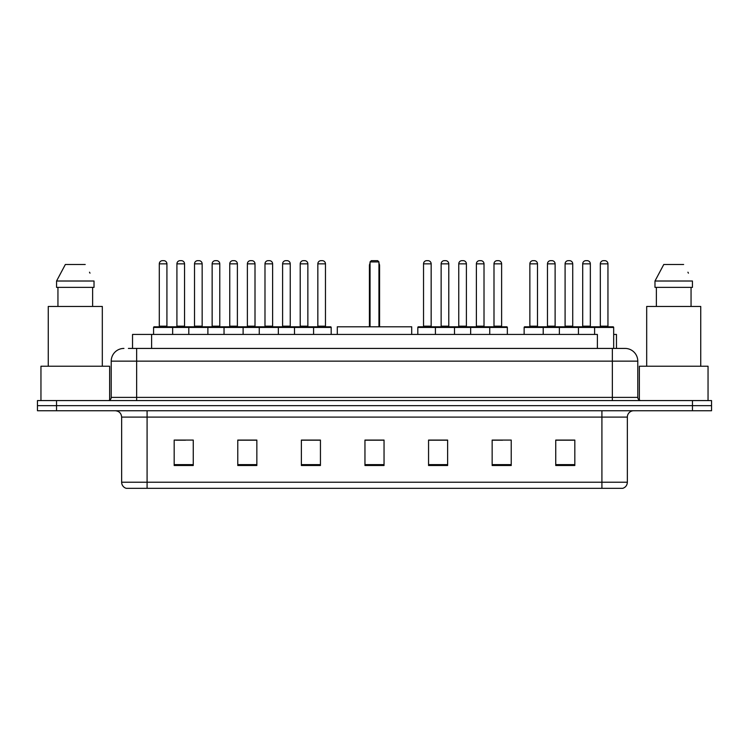 <?xml version="1.0" encoding="UTF-8"?>
<svg xmlns="http://www.w3.org/2000/svg" width="749" height="749" viewBox="0 0 749 749"><rect width="100%" height="100%" fill="white"/><g stroke="black" fill="none" stroke-linecap="round" stroke-linejoin="round"><path stroke-width="1.12" d="M128.397 348.425L136.655 348.425L128.397 348.425L132.536 348.425L132.536 334.438L597.384 334.438L597.384 348.425M613.674 334.438L616.464 334.438L616.464 348.425M123.941 348.425A12.714 12.714 0 0 0 111.217 361.149L111.217 397.391A3.183 3.183 0 0 1 108.043 400.575M637.783 361.149L136.655 361.149L136.655 348.425L625.059 348.425A12.714 12.714 0 0 1 637.783 361.149L637.783 397.391C637.97 399.329 639.028 400.387 640.957 400.575M56.531 400.575L37.45 400.575L37.45 405.658L56.531 405.658L37.45 405.658L37.45 410.752L56.531 410.752L56.531 405.658L692.469 405.658L56.531 405.658L56.531 400.575L692.469 400.575L692.469 405.658L711.55 405.658L692.469 405.658L692.469 410.752L56.531 410.752M692.469 410.752L711.55 410.752L711.55 400.575L692.469 400.575M624.872 348.425L620.603 348.425M627.353 482.225C627.175 485.277 625.649 487.309 622.775 488.329L601.915 488.329L601.915 482.225L627.353 482.225L627.353 417.109A6.357 6.357 0 0 1 633.71 410.752M601.915 488.329L126.225 488.329A6.357 6.357 0 0 1 121.647 482.225L121.647 417.109C121.272 413.242 119.157 411.126 115.29 410.752M574.82 465.504L574.82 440.066L555.739 440.066L555.739 465.504L574.82 465.504M511.23 465.504L511.23 440.066L492.149 440.066L492.149 465.504L511.23 465.504M447.63 465.504L447.63 440.066L428.559 440.066L428.559 465.504L447.63 465.504M193.261 465.504L193.261 440.066L174.18 440.066L174.18 465.504L193.261 465.504M256.851 465.504L256.851 440.066L237.77 440.066L237.77 465.504L256.851 465.504M320.441 465.504L320.441 440.066L301.37 440.066L301.37 465.504L320.441 465.504M384.04 465.504L384.04 440.066L364.96 440.066L364.96 465.504L384.04 465.504M590.343 488.329L147.085 488.329L147.085 482.225L601.915 482.225L601.915 417.109L121.647 417.109M493.039 440.197L502.579 440.197M555.739 440.197L573.678 440.197M564.137 440.197L556.058 440.197M316.883 440.197L308.803 440.197M237.77 440.197L255.961 440.197M246.421 440.197L238.341 440.197M175.959 440.197L185.499 440.197M440.197 440.197L432.117 440.197M384.04 440.197L364.96 440.197M320.441 440.197L301.37 440.197M447.63 440.197L428.559 440.197M109.626 400.144L109.626 366.233L40.952 366.233L40.952 400.575M102.313 366.233L102.313 306.453L48.264 306.453L48.264 366.233M92.633 287.373L92.633 306.453L92.633 287.373M56.559 281.015L65.36 264.481L56.559 281.015L56.559 287.373L94.018 287.373L94.018 281.015L56.559 281.015M90.002 273.16L89.496 272.205M57.945 287.373L57.945 306.453M85.217 264.481L65.36 264.481M411.707 334.438L411.707 326.807L337.293 326.807L337.293 334.438M370.053 261.935L371.317 260.671L377.683 260.671L378.947 261.935L370.053 261.935L370.053 326.807M378.947 261.935L378.947 326.807M379.584 326.807L379.584 265.755A5.084 5.084 0 0 0 378.947 263.292M369.416 326.807L369.416 265.755L370.053 265.755M708.048 400.575L708.048 366.233L639.374 366.233L639.374 400.144M700.736 366.233L700.736 306.453L646.687 306.453L646.687 366.233M654.982 281.015L663.783 264.481L654.982 281.015L654.982 287.373L692.441 287.373L692.441 281.015L654.982 281.015M688.425 273.16L687.919 272.205M656.367 287.373L656.367 306.453M691.055 306.453L691.055 287.373M683.64 264.481L663.783 264.481M312.754 326.807L330.552 326.807A0.637 0.637 0 0 1 331.189 327.444L153.573 327.444A0.637 0.637 0 0 1 154.21 326.807L172.017 326.807A0.637 0.637 0 0 1 172.654 327.444L172.654 334.438M166.924 263.845L159.294 263.845A3.183 3.183 0 0 1 162.477 260.671L163.75 260.671A3.183 3.183 0 0 1 166.924 263.845L166.924 326.171A0.637 0.637 0 0 0 167.561 326.807M159.294 263.845L159.294 326.171A0.637 0.637 0 0 1 158.657 326.807M153.573 327.444L153.573 334.438M188.804 334.438L188.804 327.444A0.637 0.637 0 0 1 189.441 326.807L207.248 326.807A0.637 0.637 0 0 1 207.885 327.444L207.885 334.438M202.155 263.845L194.525 263.845A3.183 3.183 0 0 1 197.708 260.671L198.981 260.671A3.183 3.183 0 0 1 202.155 263.845L202.155 326.171A0.637 0.637 0 0 0 202.792 326.807M194.525 263.845L194.525 326.171A0.637 0.637 0 0 1 193.888 326.807M224.035 334.438L224.035 327.444A0.637 0.637 0 0 1 224.672 326.807L242.479 326.807A0.637 0.637 0 0 1 243.116 327.444L243.116 334.438M237.386 263.845L229.756 263.845A3.183 3.183 0 0 1 232.939 260.671L234.212 260.671A3.183 3.183 0 0 1 237.386 263.845L237.386 326.171A0.637 0.637 0 0 0 238.023 326.807M229.756 263.845L229.756 326.171A0.637 0.637 0 0 1 229.119 326.807M259.266 334.438L259.266 327.444A0.637 0.637 0 0 1 259.903 326.807L277.71 326.807A0.637 0.637 0 0 1 278.347 327.444L278.347 334.438M272.617 263.845L264.987 263.845A3.183 3.183 0 0 1 268.17 260.671L269.443 260.671A3.183 3.183 0 0 1 272.617 263.845L272.617 326.171A0.637 0.637 0 0 0 273.254 326.807M264.987 263.845L264.987 326.171A0.637 0.637 0 0 1 264.35 326.807M294.497 334.438L294.497 327.444A0.637 0.637 0 0 1 295.134 326.807L312.942 326.807A0.637 0.637 0 0 1 313.578 327.444L313.578 334.438M307.858 263.845L300.218 263.845A3.183 3.183 0 0 1 303.401 260.671L304.674 260.671A3.183 3.183 0 0 1 307.858 263.845L307.858 326.171A0.637 0.637 0 0 0 308.485 326.807M300.218 263.845L300.218 326.171A0.637 0.637 0 0 1 299.581 326.807M488.91 326.807L506.717 326.807A0.637 0.637 0 0 1 507.345 327.444L435.422 327.444A0.637 0.637 0 0 1 436.058 326.807L453.866 326.807A0.637 0.637 0 0 1 454.503 327.444L454.503 334.438M448.782 263.845L441.142 263.845A3.183 3.183 0 0 1 444.326 260.671L445.599 260.671A3.183 3.183 0 0 1 448.782 263.845L448.782 326.171A0.637 0.637 0 0 0 449.419 326.807M441.142 263.845L441.142 326.171A0.637 0.637 0 0 1 440.515 326.807M436.246 326.807L418.448 326.807A0.637 0.637 0 0 0 417.811 327.444L435.422 327.444L435.422 334.438M470.653 334.438L470.653 327.444A0.637 0.637 0 0 1 471.29 326.807L489.097 326.807A0.637 0.637 0 0 1 489.734 327.444L489.734 334.438M484.013 263.845L476.383 263.845A3.183 3.183 0 0 1 479.557 260.671L480.83 260.671A3.183 3.183 0 0 1 484.013 263.845L484.013 326.171A0.637 0.637 0 0 0 484.65 326.807M476.383 263.845L476.383 326.171A0.637 0.637 0 0 1 475.746 326.807M594.603 334.438L594.603 327.444A0.637 0.637 0 0 1 595.24 326.807L613.038 326.807A0.637 0.637 0 0 1 613.674 327.444L524.141 327.444A0.637 0.637 0 0 1 524.777 326.807L542.576 326.807A0.637 0.637 0 0 1 543.212 327.444L543.212 334.438M537.492 326.171A0.637 0.637 0 0 0 538.128 326.807L529.225 326.807A0.637 0.637 0 0 0 529.861 326.171L537.492 326.171L537.492 263.845A3.183 3.183 0 0 0 534.309 260.671L533.045 260.671A3.183 3.183 0 0 0 529.861 263.845L529.861 326.171M524.141 327.444L524.141 334.438M559.372 334.438L559.372 327.444A0.637 0.637 0 0 1 560.009 326.807L577.807 326.807A0.637 0.637 0 0 1 578.443 327.444L578.443 334.438M572.723 326.171A0.637 0.637 0 0 0 573.36 326.807L564.456 326.807A0.637 0.637 0 0 0 565.092 326.171L572.723 326.171L572.723 263.845A3.183 3.183 0 0 0 569.54 260.671L568.276 260.671A3.183 3.183 0 0 0 565.092 263.845L565.092 326.171M607.954 326.171A0.637 0.637 0 0 0 608.591 326.807L599.687 326.807A0.637 0.637 0 0 0 600.324 326.171L607.954 326.171L607.954 263.845A3.183 3.183 0 0 0 604.771 260.671L603.507 260.671A3.183 3.183 0 0 0 600.324 263.845L600.324 326.171M613.674 327.444L613.674 348.425M189.628 326.807L171.821 326.807M176.914 263.845A3.183 3.183 0 0 1 180.088 260.671L181.361 260.671A3.183 3.183 0 0 1 184.544 263.845L176.914 263.845L176.914 326.171A0.637 0.637 0 0 1 176.277 326.807M184.544 263.845L184.544 326.171A0.637 0.637 0 0 0 185.181 326.807M224.859 326.807L207.052 326.807M212.145 263.845A3.183 3.183 0 0 1 215.319 260.671L216.592 260.671A3.183 3.183 0 0 1 219.775 263.845L212.145 263.845L212.145 326.171A0.637 0.637 0 0 1 211.508 326.807M219.775 263.845L219.775 326.171A0.637 0.637 0 0 0 220.412 326.807M260.09 326.807L242.283 326.807M247.376 263.845A3.183 3.183 0 0 1 250.559 260.671L251.823 260.671A3.183 3.183 0 0 1 255.006 263.845L247.376 263.845L247.376 326.171A0.637 0.637 0 0 1 246.739 326.807M255.006 263.845L255.006 326.171A0.637 0.637 0 0 0 255.643 326.807M295.321 326.807L277.523 326.807M282.607 263.845A3.183 3.183 0 0 1 285.79 260.671L287.054 260.671A3.183 3.183 0 0 1 290.238 263.845L282.607 263.845L282.607 326.171A0.637 0.637 0 0 1 281.97 326.807M290.238 263.845L290.238 326.171A0.637 0.637 0 0 0 290.874 326.807M317.838 263.845A3.183 3.183 0 0 1 321.021 260.671L322.285 260.671A3.183 3.183 0 0 1 325.469 263.845L317.838 263.845L317.838 326.171A0.637 0.637 0 0 1 317.202 326.807M325.469 263.845L325.469 326.171A0.637 0.637 0 0 0 326.105 326.807M331.189 327.444L331.189 334.438M423.531 263.845A3.183 3.183 0 0 1 426.715 260.671L427.979 260.671A3.183 3.183 0 0 1 431.162 263.845L423.531 263.845L423.531 326.171A0.637 0.637 0 0 1 422.895 326.807M431.162 263.845L431.162 326.171A0.637 0.637 0 0 0 431.798 326.807M417.811 327.444L417.811 334.438M471.477 326.807L453.679 326.807M458.762 263.845A3.183 3.183 0 0 1 461.946 260.671L463.21 260.671A3.183 3.183 0 0 1 466.393 263.845L458.762 263.845L458.762 326.171A0.637 0.637 0 0 1 458.126 326.807M466.393 263.845L466.393 326.171A0.637 0.637 0 0 0 467.03 326.807M493.994 263.845A3.183 3.183 0 0 1 497.177 260.671L498.441 260.671A3.183 3.183 0 0 1 501.624 263.845L493.994 263.845L493.994 326.171A0.637 0.637 0 0 1 493.357 326.807M501.624 263.845L501.624 326.171A0.637 0.637 0 0 0 502.261 326.807M507.345 327.444L507.345 334.438M560.196 326.807L542.388 326.807M547.472 263.845A3.183 3.183 0 0 1 550.655 260.671L551.929 260.671A3.183 3.183 0 0 1 555.112 263.845L547.472 263.845L547.472 326.171A0.637 0.637 0 0 1 546.845 326.807M555.112 263.845L555.112 326.171A0.637 0.637 0 0 0 555.739 326.807M595.427 326.807L577.619 326.807M582.703 263.845A3.183 3.183 0 0 1 585.887 260.671L587.16 260.671A3.183 3.183 0 0 1 590.343 263.845L582.703 263.845L582.703 326.171A0.637 0.637 0 0 1 582.076 326.807M590.343 263.845L590.343 326.171A0.637 0.637 0 0 0 590.98 326.807M151.616 348.425L151.616 334.438M136.655 400.575L136.655 361.149L111.217 361.149M111.217 397.391L637.783 397.391M612.345 348.425L612.345 400.575M601.915 410.752L601.915 417.109L627.353 417.109M121.647 482.225L147.085 482.225L147.085 410.752M384.04 464.623L364.96 464.623M320.441 464.623L301.37 464.623M256.851 464.623L237.77 464.623M193.261 464.623L174.18 464.623M447.63 464.623L428.559 464.623M511.23 464.623L492.149 464.623M574.82 464.623L555.739 464.623M378.947 265.755L379.584 265.755M159.294 326.171L166.924 326.171M194.525 326.171L202.155 326.171M229.756 326.171L237.386 326.171M264.987 326.171L272.617 326.171M300.218 326.171L307.858 326.171M441.142 326.171L448.782 326.171M476.383 326.171L484.013 326.171M537.492 263.845L529.861 263.845M572.723 263.845L565.092 263.845M607.954 263.845L600.324 263.845M176.914 326.171L184.544 326.171M212.145 326.171L219.775 326.171M247.376 326.171L255.006 326.171M282.607 326.171L290.238 326.171M317.838 326.171L325.469 326.171M423.531 326.171L431.162 326.171M458.762 326.171L466.393 326.171M493.994 326.171L501.624 326.171M547.472 326.171L555.112 326.171M582.703 326.171L590.343 326.171M370.053 263.292A5.084 5.084 0 0 0 369.416 265.755"/></g></svg>
